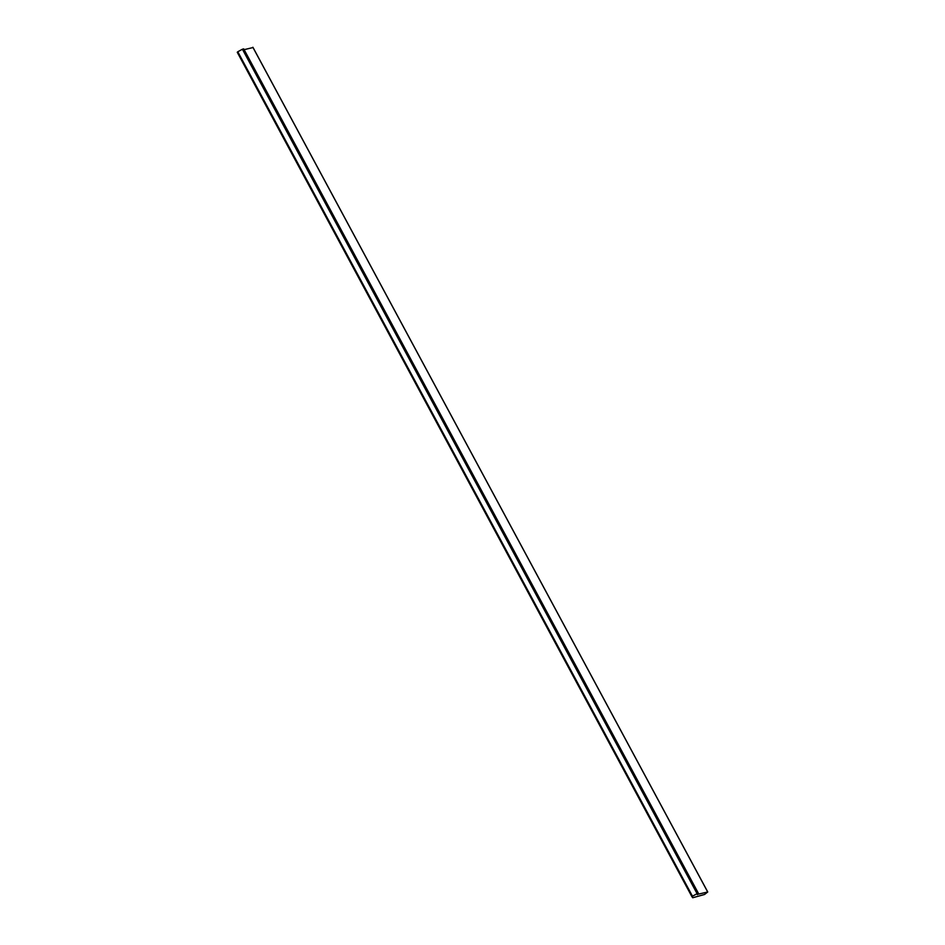 <?xml version="1.0" encoding="UTF-8"?>
<svg xmlns="http://www.w3.org/2000/svg" width="945" height="945" viewBox="0 0 945 945"><rect width="100%" height="100%" fill="white"/><g stroke="black" fill="none" stroke-linecap="round" stroke-linejoin="round"><path stroke-width="1.42" d="M697.41 894.643L698.402 893.332L697.103 893.675L692.472 896.214L691.941 896.71L692.697 897.75L704.557 894.478L707.746 891.974L697.292 894.407M697.103 893.675L242.416 49.223L237.797 51.762L237.254 52.27L691.941 896.71M692.472 896.214L237.797 51.762M707.746 891.974L253.059 47.533L244.129 49.66M698.331 893.332L243.715 48.892L242.416 49.223M707.545 891.69L252.858 47.25M698.32 893.332L243.633 48.892M243.715 48.892L698.402 893.332"/></g></svg>
